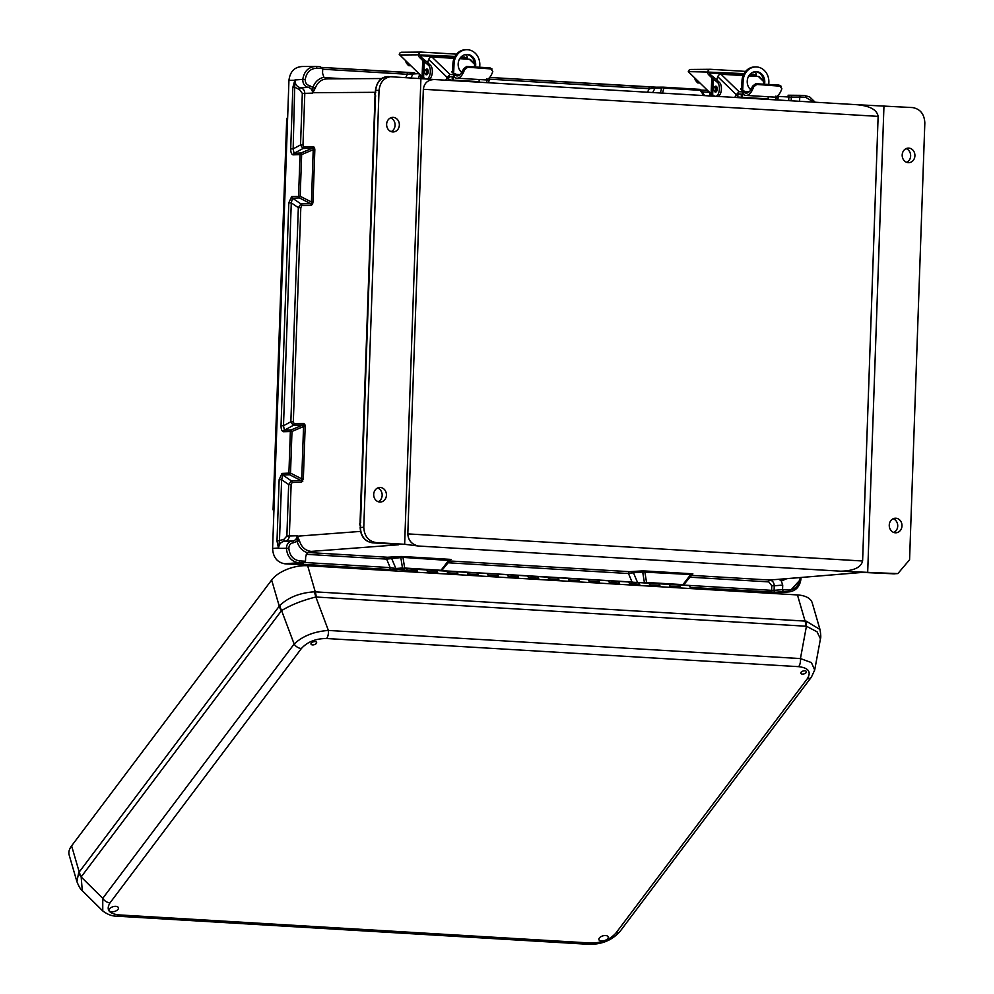 <?xml version="1.0" encoding="UTF-8"?>
<svg xmlns="http://www.w3.org/2000/svg" width="994" height="994" viewBox="0 0 994 994"><rect width="100%" height="100%" fill="white"/><g stroke="black" fill="none" stroke-linecap="round" stroke-linejoin="round"><path stroke-width="1.49" d="M640.745 582.695L644.361 582.409A1.826 0.982 -9 0 0 646.535 582.459L682.953 584.621L690.544 574.731A1.826 0.882 93.4 0 1 691.352 573.737L692.893 573.886A1.826 1.739 102.5 0 0 691.489 574.582L691.128 574.905M643.652 571.724L643.304 570.929L641.329 570.966A1.826 1.59 -94.6 0 1 642.708 572.022L691.489 574.582M893.184 518.731A7.293 6.374 -92.5 0 1 897.719 526.074A7.293 6.374 -92.5 0 1 893.792 532.461M889.257 525.118A7.293 6.374 -92.5 0 1 895.308 518.209A7.293 6.374 -92.5 0 1 901.993 525.888A7.293 6.374 -92.5 0 1 895.954 532.796A7.293 6.374 -92.5 0 1 889.257 525.118M906.714 162.345A7.293 6.374 87.5 0 0 910.641 155.959A7.293 6.374 87.5 0 0 906.106 148.615M914.915 155.76A7.293 6.374 87.5 0 0 908.23 148.094A7.293 6.374 87.5 0 0 902.192 155.002A7.293 6.374 87.5 0 0 908.876 162.681A7.293 6.374 87.5 0 0 914.915 155.76M283.538 431.719L291.975 431.446L303.555 426.563L301.729 478.847L303.344 478.859L301.617 482.115A1.826 1.578 87.6 0 0 300.834 480.45L301.741 480.102L301.729 478.847L290.521 473.132L291.975 431.446L291.254 429.88L284.383 430.153L283.489 425.743L281.029 425.693C281.066 429.309 281.874 431.321 283.464 431.719L283.538 431.719A1.826 1.578 -92.4 0 1 284.433 430.153A1.826 1.578 91.4 0 0 283.464 431.719M303.642 425.345L303.555 426.563L305.17 426.575L304.823 424.351A1.826 1.156 -24.6 0 1 303.642 425.345L302.772 425.022A1.826 1.578 87.6 0 0 303.667 423.456L294.162 423.854L293.329 421.841L290.857 421.779L293.218 425.407L302.772 425.022L291.254 429.88A1.826 1.578 -92.4 0 0 290.36 431.433L288.906 473.119L282.01 473.405L279.14 479.655L277.003 541.034L278.544 548.365L286.396 548.315C287.254 556.702 291.329 561.511 298.622 562.753L303.282 563.002L295.591 563.61A1.826 1.59 85.4 0 0 295.79 563.586M291.279 480.847A1.826 1.578 -96.1 0 1 292.087 482.5L292.112 482.5A1.826 1.578 87.6 0 0 291.341 480.847L288.67 484.525L286.868 536.039L283.787 539.493L277.003 541.034M278.519 548.191L279.463 541.084L281.613 479.704L282.818 475.07L289.689 474.784L290.521 473.132L288.906 473.119A1.826 1.578 -92.4 0 0 289.689 474.784L300.834 480.45L291.341 480.847L282.868 475.057A1.826 1.578 -92.4 0 1 282.085 473.405M278.544 548.365C278.954 544.103 281.004 541.742 284.731 541.27C287.44 540.922 288.981 539.195 289.341 536.089L291.13 484.587L288.67 484.525L281.613 479.704L279.14 479.655M441.721 570.332L404.67 568.034L403.005 557.597A1.826 0.882 93.4 0 1 403.812 556.59L401.439 556.503L401.787 557.311L400.831 557.597A1.826 1.59 85.4 0 0 399.451 556.553L387.561 557.249L307.643 552.49M449.263 560.492L401.787 557.311M440.839 570.78A1.826 0.882 93.4 0 0 441.087 570.208L448.679 560.318A1.826 0.882 -86.6 0 1 449.487 559.311L450.692 559.61A1.826 1.59 85.4 0 0 450.605 559.597M378.229 501.734A7.293 6.374 87.5 0 0 382.156 495.335A7.293 6.374 87.5 0 0 377.621 488.004M373.694 494.391A7.293 6.374 87.5 0 0 380.391 502.057A7.293 6.374 87.5 0 0 386.43 495.149A7.293 6.374 87.5 0 0 379.745 487.482A7.293 6.374 87.5 0 0 373.694 494.391M313.321 148.479A1.826 1.156 155.4 0 0 314.489 147.497L313.334 146.603A1.826 1.578 -92.4 0 1 312.439 148.156L313.321 148.479L313.222 149.696L301.642 154.592L300.188 196.278L299.356 197.918L292.484 198.204L291.279 202.851L283.489 425.743L290.857 421.779L298.337 207.671L300.809 207.721L293.329 421.841M281.029 425.693L288.807 202.788L291.677 196.551L300.188 196.278L311.408 201.981L313.011 201.993L312.514 204.255A1.826 1.031 -153.1 0 0 311.408 203.236L310.501 203.596A1.826 1.578 -92.4 0 1 311.284 205.249L312.514 204.255M314.489 147.497L314.837 149.721L313.222 149.696L311.408 203.236M294.907 79.967C295.007 84.266 296.895 86.863 300.573 87.758C303.245 88.441 304.649 90.342 304.798 93.473L302.996 144.975L303.829 146.988A1.826 1.578 -92.4 0 1 302.946 148.541L300.536 144.925L302.325 93.424L299.505 89.609L295.305 87.509L292.845 87.447L294.907 79.967L302.772 79.383C304.201 71.121 308.6 66.809 315.955 66.449A1.826 0.882 93.4 0 1 315.98 66.449A1.826 0.882 93.4 0 1 316.763 68.238C310.327 68.549 306.475 72.326 305.22 79.545C305.208 82.85 306.612 84.863 309.445 85.596L312.924 87.41C315.036 81.794 318.701 78.427 323.945 77.284L322.553 73.171L322.715 68.586L316.763 68.238M288.807 202.788L291.279 202.851L298.337 207.671L300.958 203.981L310.501 203.596L299.356 197.918A1.826 1.578 87.6 0 1 298.573 196.265L300.026 154.579L293.131 154.853C291.54 154.455 290.733 152.442 290.695 148.827L292.845 87.447M294.87 80.141L293.155 148.889L294.05 153.3L300.921 153.014L301.642 154.592L300.026 154.579A1.826 1.578 87.6 0 1 300.921 153.014L312.439 148.156L302.946 148.541L294.1 153.3A1.826 1.578 87.6 0 0 293.218 154.853M302.996 144.975L300.536 144.925L293.155 148.889L290.695 148.827M390.555 117.876A7.293 6.374 -92.5 0 1 395.078 125.219A7.293 6.374 -92.5 0 1 391.164 131.618M399.352 125.033A7.293 6.374 -92.5 0 1 393.313 131.941A7.293 6.374 -92.5 0 1 386.629 124.275A7.293 6.374 -92.5 0 1 392.667 117.367A7.293 6.374 -92.5 0 1 399.352 125.033M287.676 116.658L273.872 511.997L273.077 509.462L286.694 119.442L287.676 116.82L288.943 80.352C290.062 71.618 294.472 67.008 302.188 66.536M299.48 540.811L297.082 541.345C298.784 547.185 302.201 550.974 307.345 552.739L311.184 551.397C305.357 550.664 301.455 547.135 299.48 540.811L297.169 535.766C296.808 538.872 295.268 540.599 292.534 540.96L284.731 541.27A1.826 0.895 88.7 0 1 283.787 539.493M327.685 78.899C321.832 78.924 317.695 81.98 315.284 88.044L312.625 93.15C312.476 90.019 311.06 88.118 308.376 87.447C304.611 86.478 302.748 83.782 302.772 79.383L305.22 79.545M388.915 76.588C381.199 77.06 376.788 81.67 375.657 90.404L375.434 90.442C376.9 81.384 381.149 76.762 388.157 76.575L434.54 79.52M862.258 572.382L897.88 573.575L909.572 559.771L924.83 122.908C924.333 114.074 920.258 108.967 912.616 107.576L857.375 104.73M375.595 95.996L374.639 94.231L375.72 92.355M360.71 522.223L359.629 524.087L360.586 525.863M392.282 76.563C384.566 77.035 380.155 81.645 379.037 90.379L363.779 527.242L360.4 527.516L360.424 526.621A2.734 1.329 -86.6 0 0 359.629 524.087M397.091 544.575L376.005 542.575C368.364 541.196 364.289 536.077 363.779 527.242M376.005 542.575L404.645 544.277L418.437 546.029L840.725 571.19L896.339 573.588M420.922 78.277L404.645 544.277M840.725 571.19C853.747 570.867 861.04 567.462 862.606 561.001L878.124 116.373L423.345 89.274L407.813 533.89C408.273 540.475 411.814 544.513 418.437 546.029M423.345 89.274C424.252 82.837 428.054 79.595 434.726 79.545L857.014 104.718C869.986 105.936 877.019 109.825 878.124 116.373M857.014 104.718L434.726 79.545M273.859 512.233L272.604 548.464C273.101 557.311 277.177 562.418 284.818 563.797L391.474 570.158M323.945 77.284L327.573 78.886M326.951 78.874L381.795 78.526M315.21 66.436L301.443 66.523M418.946 73.618L407.403 74.277L322.69 69.22M315.284 88.044L312.924 87.41L312.675 92.989M299.505 89.609A1.826 0.882 -81.9 0 1 300.573 87.758L308.376 87.447A1.826 0.882 -81.8 0 0 309.445 85.596M316.005 66.461L320.391 66.71L315.98 66.449M320.304 66.71L322.715 68.586M652.735 92.529L655.021 88.093L649.268 88.69A1.826 0.882 -86.6 0 0 648.486 86.913A1.826 0.882 -86.6 0 0 648.461 86.913L489.694 77.445L656.363 87.199A1.826 1.59 -90.5 0 1 656.462 87.211L648.461 86.913M414.597 72.786A1.826 1.59 89.5 0 0 414.498 72.786L322.218 67.455L406.583 72.487A1.826 0.882 93.4 0 1 406.621 72.487A1.826 0.882 93.4 0 1 407.403 74.277L405.813 77.37M690.283 587.963L774.599 592.996L787.571 591.902L783.21 591.641L782.564 589.691L788.503 590.038C794.951 589.728 798.791 585.951 800.046 578.732L800.046 577.663M404.049 568.99A1.826 0.882 -86.6 0 0 404.67 568.034A1.826 0.982 171 0 1 402.483 567.984L395.873 568.518L390.17 567.599A1.826 0.882 -86.6 0 1 389.238 569.463L296.808 563.946L302.971 563.014L305.506 561.25L299.554 560.889C293.168 559.808 289.602 555.596 288.856 548.253C289.068 544.961 290.608 543.122 293.478 542.736L297.082 541.345L297.218 535.928M305.506 561.212L305.667 556.665L307.345 552.739M316.477 565.685L391.474 570.245M690.308 588.063L742.742 591.095M288.856 548.253L286.396 548.315C286.67 543.917 288.72 541.469 292.534 540.96A1.826 0.895 88.6 0 1 292.547 540.947L292.547 540.947A1.826 0.895 88.6 0 1 293.478 542.736M310.737 551.434L311.072 551.409A1.826 0.882 -86.6 0 1 311.184 551.397L398.644 544.774L389.859 543.88A1.826 0.882 93.4 0 1 389.797 543.867M389.921 543.88A1.826 0.882 93.4 0 1 389.859 543.88L372.576 542.848A1.826 0.882 93.4 0 0 372.638 542.848C364.984 541.457 360.909 536.35 360.4 527.516L360.424 526.621M306.227 554.317L386.629 559.113L400.831 557.597L402.483 567.984A1.826 1.59 -94.6 0 0 403.465 568.953M632.83 582.223L632.035 582.012A1.826 0.882 93.4 0 1 632.035 582.173M449.126 560.927L629.426 571.674A1.826 0.882 -86.6 0 0 628.494 573.526L633.476 572.755L637.552 582.509M304.736 562.505L390.17 567.599L386.629 559.113A1.826 0.882 93.4 0 1 387.561 557.249M883.964 105.873L867.7 571.885M815.179 102.22L809.675 96.915L804.929 95.598A1.826 0.882 93.4 0 0 804.904 95.598L800.518 95.337L799.76 97.027L805.712 97.375L813.875 102.133M778.414 96.393L788.838 97.014A1.826 0.882 93.4 0 0 788.056 95.225L788.056 95.225A1.826 0.882 93.4 0 1 788.056 95.225L792.988 95.399A1.826 1.59 89.5 0 0 791.323 97.126L799.76 97.052L799.611 101.289M805.712 97.375A1.826 0.882 93.4 0 0 804.929 95.598L792.988 95.399M788.714 100.642L788.838 97.014L791.323 97.126L791.187 100.779M660.401 92.989L661.619 88.031A1.826 1.59 -90.5 0 1 662.973 87.149L656.363 87.199A1.826 1.59 -90.5 0 0 655.021 88.093L661.619 88.031A1.826 1.118 13.8 0 1 663.806 88.081L700.845 90.367M800.978 577.589L800.965 578.93L789.174 591.877L774.599 592.996M786.54 578.806L781.321 580.993L782.725 585.106L774.251 585.777L774.09 590.324L782.564 589.653L782.725 585.106M690.992 575.34L769.654 580.024C772.524 580.546 774.053 582.459 774.251 585.777L771.766 585.727L768.722 581.888L689.587 577.166M781.321 580.993L779.01 579.278L862.568 572.395M892.848 573.849A1.826 0.882 93.4 0 0 892.91 573.861A1.826 0.882 93.4 0 0 892.972 573.861L897.88 573.575M800.046 578.732L800.965 578.93C799.909 586.547 795.97 590.858 789.161 591.877L787.571 591.902A1.826 0.882 -86.6 0 0 788.503 590.038M862.022 572.382L779.333 579.303A1.826 0.882 -86.6 0 0 779.234 579.316M783.21 591.641L775.643 592.25A1.826 1.59 -94.6 0 1 774.09 590.324L771.605 590.337L771.766 585.727M682.716 585.193A1.826 0.882 -86.6 0 0 682.953 584.621L683.586 584.745M643.304 570.929L645.678 571.003A1.826 0.882 -86.6 0 0 644.882 572.01L646.535 582.459A1.826 0.882 93.4 0 1 646.299 583.031M670.105 587.342A3.939 1.913 -86.6 0 0 668.44 584.348A3.939 1.913 -86.6 0 0 668.303 584.348L658.537 583.764M670.341 587.355L669.956 586.05A3.939 1.913 93.4 0 0 668.515 584.348A3.939 1.913 93.4 0 0 668.477 584.348L658.413 583.751A3.939 1.913 93.4 0 1 658.413 583.751A3.939 1.913 93.4 0 1 660.041 586.361M649.902 586.137A3.939 1.913 -86.6 0 0 648.225 583.143A3.939 1.913 -86.6 0 0 648.1 583.143L638.334 582.559M639.95 585.541L639.564 584.236A3.939 1.913 -86.6 0 0 638.123 582.534A3.939 1.913 93.4 0 1 638.198 582.546A3.939 1.913 93.4 0 1 639.838 585.155M629.687 584.932A3.939 1.913 -86.6 0 0 628.022 581.937A3.939 1.913 -86.6 0 0 627.885 581.937L618.119 581.353M617.957 581.341A3.939 1.913 93.4 0 1 617.995 581.341A3.939 1.913 93.4 0 1 619.622 583.95M609.484 583.726A3.939 1.913 -86.6 0 0 607.806 580.732A3.939 1.913 -86.6 0 0 607.682 580.732L597.916 580.148M609.72 583.739L609.334 582.434A3.939 1.913 93.4 0 0 607.893 580.732A3.939 1.913 93.4 0 0 607.843 580.732L597.779 580.136A3.939 1.913 93.4 0 1 597.779 580.136A3.939 1.913 93.4 0 1 599.419 582.745M589.268 582.521A3.939 1.913 -86.6 0 0 587.603 579.527A3.939 1.913 -86.6 0 0 587.466 579.527L577.7 578.943M579.316 581.925L578.943 580.62A3.939 1.913 -86.6 0 0 577.502 578.93A3.939 1.913 93.4 0 1 577.576 578.93A3.939 1.913 93.4 0 1 579.204 581.54M569.065 581.316A3.939 1.913 -86.6 0 0 567.388 578.322A3.939 1.913 -86.6 0 0 567.263 578.322L557.497 577.738M557.323 577.725A3.939 1.913 93.4 0 1 557.373 577.725A3.939 1.913 93.4 0 1 559.001 580.334M548.85 580.111A3.939 1.913 -86.6 0 0 547.185 577.116A3.939 1.913 -86.6 0 0 547.048 577.116L537.294 576.532M549.086 580.123L548.713 578.819A3.939 1.913 93.4 0 0 547.259 577.129A3.939 1.913 93.4 0 0 547.222 577.116L537.158 576.52A3.939 1.913 93.4 0 1 537.158 576.52A3.939 1.913 93.4 0 1 538.798 579.129M528.646 578.906A3.939 1.913 -86.6 0 0 526.969 575.911A3.939 1.913 -86.6 0 0 526.845 575.911L517.079 575.327M518.694 578.309L518.321 577.005A3.939 1.913 -86.6 0 0 516.868 575.315A3.939 1.913 93.4 0 1 516.955 575.315A3.939 1.913 93.4 0 1 518.582 577.924M508.431 577.7A3.939 1.913 -86.6 0 0 506.766 574.706A3.939 1.913 -86.6 0 0 506.629 574.706L496.876 574.134M498.491 577.104L498.106 575.799A3.939 1.913 -86.6 0 0 496.665 574.11A3.939 1.913 93.4 0 1 496.739 574.11A3.939 1.913 93.4 0 1 498.379 576.719M488.228 576.495A3.939 1.913 -86.6 0 0 486.551 573.501A3.939 1.913 -86.6 0 0 486.426 573.501L476.66 572.929M476.486 572.904A3.939 1.913 93.4 0 1 476.536 572.904A3.939 1.913 93.4 0 1 478.164 575.526M468.025 575.29A3.939 1.913 -86.6 0 0 466.348 572.295A3.939 1.913 -86.6 0 0 466.223 572.295L456.457 571.724M468.249 575.302L467.876 573.998A3.939 1.913 93.4 0 0 466.434 572.308A3.939 1.913 93.4 0 0 466.385 572.308L456.321 571.699A3.939 1.913 93.4 0 1 456.321 571.699A3.939 1.913 93.4 0 1 457.961 574.321M447.809 574.085A3.939 1.913 -86.6 0 0 446.144 571.09A3.939 1.913 -86.6 0 0 446.008 571.103L436.242 570.519M437.857 573.488L437.484 572.196A3.939 1.913 -86.6 0 0 436.031 570.494A3.939 1.913 93.4 0 1 436.117 570.494A3.939 1.913 93.4 0 1 437.745 573.116M678.753 584.969L688.556 585.553A3.939 1.913 93.4 0 1 688.68 585.553A3.939 1.913 93.4 0 1 690.358 588.547M688.68 585.553L678.616 584.957A3.939 1.913 93.4 0 1 678.616 584.957A3.939 1.913 93.4 0 1 680.256 587.566M427.606 572.879A3.939 1.913 -86.6 0 0 425.929 569.885A3.939 1.913 -86.6 0 0 425.805 569.897L416.039 569.313M415.865 569.289A3.939 1.913 93.4 0 1 415.902 569.289A3.939 1.913 93.4 0 1 417.542 571.91M403.899 570.829L398.196 571.128M391.462 570.73L391.487 569.823L404.893 569.04M402.756 570.767L402.806 568.916M404.72 571.513A2.087 1.019 93.4 0 1 405.651 570.544A2.087 1.019 93.4 0 1 406.422 571.438L406.471 571.625M436.031 570.494L426.016 569.897A3.939 1.913 93.4 0 1 426.016 569.897A3.939 1.913 93.4 0 1 427.457 571.6L427.842 572.892M446.182 571.103A3.939 1.913 93.4 0 1 446.219 571.103A3.939 1.913 93.4 0 1 447.66 572.805L448.046 574.097M458.072 574.694L457.687 573.401A3.939 1.913 -86.6 0 0 456.246 571.699L446.219 571.103M478.276 575.899L477.903 574.607A3.939 1.913 -86.6 0 0 476.449 572.904L466.434 572.308M496.665 574.11L486.638 573.513A3.939 1.913 93.4 0 1 486.638 573.513A3.939 1.913 93.4 0 1 488.079 575.203L488.464 576.508M516.868 575.315L506.841 574.718A3.939 1.913 93.4 0 1 506.841 574.718A3.939 1.913 93.4 0 1 508.294 576.408L508.667 577.713M527.019 575.911A3.939 1.913 93.4 0 1 527.056 575.924A3.939 1.913 93.4 0 1 528.497 577.613L528.883 578.918M538.91 579.514L538.524 578.21A3.939 1.913 -86.6 0 0 537.083 576.52L527.056 575.924M559.113 580.72L558.727 579.415A3.939 1.913 -86.6 0 0 557.286 577.725L547.259 577.129M577.502 578.93L567.475 578.334A3.939 1.913 93.4 0 1 567.475 578.334A3.939 1.913 93.4 0 1 568.916 580.024L569.301 581.328M587.64 579.527A3.939 1.913 93.4 0 1 587.678 579.527A3.939 1.913 93.4 0 1 589.131 581.229L589.504 582.534M599.531 583.13L599.146 581.825A3.939 1.913 -86.6 0 0 597.705 580.136L587.678 579.527M619.734 584.335L619.361 583.031A3.939 1.913 -86.6 0 0 617.908 581.328L607.893 580.732M638.123 582.534L628.096 581.937A3.939 1.913 93.4 0 1 628.096 581.937A3.939 1.913 93.4 0 1 629.55 583.64L629.923 584.944M648.262 583.143A3.939 1.913 93.4 0 1 648.312 583.143A3.939 1.913 93.4 0 1 649.753 584.845L650.138 586.149M660.153 586.746L659.78 585.441A3.939 1.913 -86.6 0 0 658.326 583.739L648.312 583.143M407.59 571.687L407.205 570.382A3.939 1.913 -86.6 0 0 405.763 568.692A3.939 1.913 -86.6 0 0 403.75 571.463M417.654 572.295L417.269 570.991A3.939 1.913 -86.6 0 0 415.827 569.289L405.763 568.692M680.368 587.951L679.983 586.646A3.939 1.913 -86.6 0 0 678.542 584.944L668.515 584.348M806.146 672.59A2.92 1.503 -16.2 0 1 802.344 674.094A2.92 1.503 -16.2 0 1 801.052 672.292A2.92 1.503 -16.2 0 1 804.842 670.788A2.92 1.503 -16.2 0 1 806.146 672.59M607.769 938.535A4.833 2.497 -16.2 0 1 602.836 940.983A4.833 2.497 -16.2 0 1 598.91 939.641A4.833 2.497 -16.2 0 1 599.332 938.038A4.833 2.497 -16.2 0 1 604.265 935.59A4.833 2.497 -16.2 0 1 608.191 936.932A4.833 2.497 -16.2 0 1 607.769 938.535M316.353 643.404A2.92 1.503 163.8 0 0 315.061 641.59A2.92 1.503 163.8 0 0 311.271 643.093A2.92 1.503 163.8 0 0 312.563 644.907A2.92 1.503 163.8 0 0 316.353 643.404M117.988 909.348A4.833 2.497 163.8 0 0 118.41 907.746A4.833 2.497 163.8 0 0 114.484 906.404A4.833 2.497 163.8 0 0 109.551 908.839A4.833 2.497 163.8 0 0 109.129 910.442A4.833 2.497 163.8 0 0 113.055 911.784A4.833 2.497 163.8 0 0 117.988 909.348M76.898 881.616L78.675 872.757A18.24 11.754 26.9 0 0 81.16 876.944L82.278 890.661C80.775 889.754 78.973 886.747 76.898 881.616L69.17 855.051A27.733 14.326 -16.2 0 1 71.605 845.857L271.648 580.011L279.252 606.141A18.24 12.86 37 0 0 281.377 610.813L281.588 610.589C291.006 604.886 302.424 600.364 315.843 597.009L806.42 626.245L817.08 631.824L820.448 638.856L814.695 670.006L811.402 662.563L800.443 658.575A7.293 3.554 93.4 0 1 798.691 666.663C808.582 667.893 811.464 671.894 807.339 678.691L615.969 933.006C609.968 939.678 601.544 943.02 590.734 943.02A7.293 3.554 -86.6 0 1 588.547 944.3L588.547 944.3C601.569 944.635 612.068 940.324 620.057 931.39L620.057 931.39A7.293 5.144 -143 0 1 615.969 933.006M806.209 621.163L315.272 591.852L307.668 565.735L797.449 594.934A27.733 14.326 -16.2 0 1 812.247 602.911L819.975 629.475L806.209 621.163A18.24 8.002 102.7 0 1 806.42 626.245L800.443 658.575L328.393 630.444C314.104 631.488 302.685 636.023 294.137 644.025A7.293 5.144 37 0 0 301.393 648.523C307.394 641.851 315.819 638.508 326.628 638.521L798.691 666.663M307.668 565.735A27.733 14.326 163.8 0 0 271.648 580.011M78.675 872.757L279.848 605.408A18.24 13.655 48.6 0 0 281.588 610.589L294.137 644.025L102.755 898.34A7.293 5.144 37 0 0 110.023 902.85C105.898 909.634 108.781 913.648 118.671 914.878L590.734 943.02M82.278 890.661L102.755 910.939L102.755 898.34L81.16 876.944L281.377 610.813M588.547 944.3L116.497 916.157A7.293 3.554 -86.6 0 0 118.671 914.878M316.241 596.996A18.24 8.871 93.4 0 0 315.272 591.852L314.104 591.828C299.89 592.822 288.471 597.344 279.848 605.408M314.104 591.828A18.24 9.53 83.6 0 1 315.843 597.009L328.393 630.444A7.293 3.554 93.4 0 1 326.628 638.521M620.057 931.39L811.427 677.076A7.293 5.144 -143 0 1 807.339 678.691M426.761 69.008A2.895 1.404 93.4 0 1 426.886 68.996A2.895 1.404 93.4 0 1 426.935 68.996A2.895 1.404 93.4 0 1 428.178 71.928A2.895 1.404 93.4 0 1 426.637 74.786A2.895 1.404 93.4 0 1 426.588 74.786A2.895 1.404 93.4 0 1 426.414 74.749M463.44 68.959L466.683 66.474L467.714 67.232L464.496 69.729L463.44 68.959A14.239 6.921 -86.6 0 1 456.967 75.892A14.239 6.921 -86.6 0 1 454.792 74.997L454.345 77.197A16.55 8.051 -86.6 0 0 456.83 78.203A16.55 8.051 -86.6 0 0 464.496 69.729M459.576 75.047L454.792 74.997M456.83 78.203L485.122 79.88A16.55 8.051 -86.6 0 0 492.788 71.419L489.93 67.853L492.08 69.008L467.714 67.232M489.93 67.853L466.683 66.474M454.345 77.197L453.438 76.911L453.885 74.699L449.947 74.463L446.629 78.203A2.895 1.404 93.4 0 1 445.387 80.166M447.399 80.29A2.895 1.404 -86.6 0 0 448.642 78.315L449.586 76.687L453.575 76.923M427.159 62.075L428.004 62.262M446.853 77.085L428.737 59.503L427.569 62.485L430.551 65.368A7.293 3.554 93.4 0 1 432.303 72.612A7.293 3.554 93.4 0 1 429.383 79.048M423.456 78.501L419.493 74.662A2.895 1.404 93.4 0 1 418.921 73.556M418.76 54.832L420.785 55.043A2.783 1.354 -86.6 0 0 421.468 57.466L419.443 57.354A2.783 1.354 93.4 0 1 418.76 54.832L399.787 54.968L422.052 76.588L422.748 60.559L419.443 57.354M427.569 62.485L421.468 57.466M465.366 59.006A2.783 1.354 93.4 0 1 465.242 57.702L460.384 57.739M446.405 57.876L445.063 57.13L454.643 57.056M420.785 54.956L455.003 56.385M461.266 56.757L465.242 57.702M399.787 54.968L399.24 54.397A2.895 2.535 -90.5 0 1 401.812 52.235L421.121 52.073M435.558 57.23A3.479 1.69 93.4 0 1 436.478 56.683L445.063 57.13M465.242 57.602L467.267 57.702A2.895 2.535 89.5 0 0 464.931 54.658M401.663 52.235L421.27 52.061A2.895 2.535 89.5 0 1 421.419 52.073L456.557 54.161M421.27 52.061A2.895 2.535 89.5 0 0 418.76 54.807M409.068 63.989L408.559 65.654L406.782 63.566A5.79 2.82 93.4 0 1 405.651 60.671M408.559 65.654L410.932 65.803M467.267 57.727A2.783 1.354 -86.6 0 0 467.391 59.131M422.748 60.559L428.538 65.256A7.293 3.554 93.4 0 1 430.29 72.388A7.293 3.554 93.4 0 1 427.47 78.874M425.134 78.663A7.293 3.554 93.4 0 1 424.997 78.526L422.052 76.588M474.585 64.324L469.354 59.242L459.737 58.671M454.072 58.335L431.968 57.018L449.947 74.463M469.354 59.242A2.895 2.336 -45.8 0 1 470.671 59.802L474.548 63.566M428.737 59.503A2.895 2.336 -45.8 0 1 431.968 57.018M460.085 74.625L456.631 74.426L452.904 73.022L451.599 71.469M451.935 72.065L453.053 70.947M460.595 71.406L462.384 71.506M486.774 78.899L487.048 80.601A2.895 1.404 93.4 0 1 485.793 82.577M487.818 82.701A2.895 1.404 -86.6 0 0 489.06 80.725L489.172 78.029M475.43 66.996A10.052 8.784 89.5 0 0 467.366 54.421A10.052 8.784 89.5 0 0 466.845 54.409A10.052 8.784 89.5 0 0 458.569 61.379A10.052 8.784 89.5 0 0 461.775 72.574M466.285 54.434A10.052 8.784 -90.5 0 1 474.324 66.921M453.301 80.638A2.895 1.404 -86.6 0 0 453.339 80.116L479.096 81.657L479.183 79.532M479.717 67.244L479.804 65.231A14.761 12.885 89.5 0 0 467.565 49.725A14.761 12.885 89.5 0 0 466.807 49.7A14.761 12.885 89.5 0 0 454.059 63.691L452.929 63.703L452.543 72.661M453.339 80.116L453.488 76.923M453.624 73.531L454.059 63.691M452.357 76.849L452.059 80.576M452.929 63.703A14.761 12.885 -90.5 0 1 465.677 49.712L466.807 49.7M421.034 76.165L420.947 78.277M715.817 86.242A2.895 1.404 93.4 0 1 715.953 86.23A2.895 1.404 93.4 0 1 715.991 86.23A2.895 1.404 93.4 0 1 717.233 89.162A2.895 1.404 93.4 0 1 715.692 92.02A2.895 1.404 93.4 0 1 715.655 92.007A2.895 1.404 93.4 0 1 715.481 91.982M752.508 86.192L755.751 83.707L756.782 84.453L753.551 86.963L752.508 86.192A14.239 6.921 -86.6 0 1 746.034 93.113A14.239 6.921 -86.6 0 1 743.847 92.231L743.4 94.43A16.55 8.051 -86.6 0 0 745.898 95.424A16.55 8.051 -86.6 0 0 753.551 86.963M748.631 92.268L743.847 92.231M745.898 95.424L774.189 97.114A16.55 8.051 -86.6 0 0 781.843 88.64L778.985 85.086L781.147 86.242L756.782 84.453M778.985 85.086L755.751 83.707M743.4 94.43L742.493 94.144L742.94 91.933L739.002 91.696L735.684 95.424A2.895 1.404 93.4 0 1 734.442 97.4M736.467 97.524A2.895 1.404 -86.6 0 0 737.71 95.548L738.654 93.921L742.63 94.157M716.214 79.309L717.059 79.495M735.908 94.318L717.805 76.737L716.637 79.706L719.619 82.601A7.293 3.554 93.4 0 1 721.321 90.181A7.293 3.554 93.4 0 1 718.115 96.43M712.909 96.12L708.548 91.895A2.895 1.404 93.4 0 1 707.989 90.789M709.853 72.177L709.84 72.276A2.783 1.354 -86.6 0 0 710.524 74.699L708.498 74.575A2.783 1.354 93.4 0 1 707.827 72.065L744.059 73.618M716.637 79.706L710.524 74.699M754.434 76.24A2.783 1.354 93.4 0 1 754.297 74.923L749.439 74.972M743.35 75.022L735.436 75.084L734.131 74.364L743.698 74.277M750.321 73.991L754.297 74.923M745.612 71.394L710.474 69.294A2.895 2.535 89.5 0 0 707.827 72.04L688.308 71.63A2.895 2.535 -90.5 0 1 690.88 69.468L710.176 69.307M724.614 74.463A3.479 1.69 93.4 0 1 725.545 73.916L734.131 74.364M754.297 74.836L756.322 74.935A2.895 2.535 89.5 0 0 753.986 71.891M698.136 81.222L697.614 82.887L695.837 80.8A5.79 2.82 93.4 0 1 694.707 77.892M697.614 82.887L700 83.036M688.842 72.202L711.108 93.821L711.803 77.781L708.498 74.575M756.322 74.948A2.783 1.354 -86.6 0 0 756.446 76.364M711.803 77.781L717.593 82.49A7.293 3.554 93.4 0 1 719.308 90.056A7.293 3.554 93.4 0 1 716.09 96.306M714.711 96.232A7.293 3.554 93.4 0 1 714.052 95.759L711.108 93.821M763.64 81.558L758.41 76.476L748.793 75.904M743.127 75.569L721.023 74.252L739.002 91.696M758.41 76.476A2.895 2.336 -45.8 0 1 759.727 77.035L763.603 80.8M717.805 76.737A2.895 2.336 -45.8 0 1 721.023 74.252M749.153 91.858L745.686 91.647L741.959 90.243L740.667 88.702M740.99 89.298L742.12 88.18M749.65 88.628L751.439 88.739M775.829 96.132L776.103 97.834A2.895 1.404 93.4 0 1 774.86 99.81M776.873 99.934A2.895 1.404 -86.6 0 0 778.128 97.959L778.227 95.25M764.498 84.217A10.052 8.784 89.5 0 0 756.422 71.643A10.052 8.784 89.5 0 0 755.9 71.63A10.052 8.784 89.5 0 0 747.625 78.613A10.052 8.784 89.5 0 0 750.83 89.808M755.341 71.655A10.052 8.784 -90.5 0 1 763.38 84.155M742.356 97.872A2.895 1.404 -86.6 0 0 742.406 97.35L768.151 98.878L768.238 96.766M768.772 84.478L768.859 82.452A14.761 12.885 89.5 0 0 756.633 66.946A14.761 12.885 89.5 0 0 755.862 66.933A14.761 12.885 89.5 0 0 743.114 80.924L741.984 80.936L741.599 89.895M742.406 97.35L742.543 94.157M742.692 90.765L743.114 80.924M741.412 94.082L741.114 97.797M741.984 80.936A14.761 12.885 -90.5 0 1 754.732 66.946L755.862 66.933M710.089 93.386L709.989 95.946M302.847 481.121A1.826 1.031 26.9 0 0 301.741 480.102M293.218 425.407A1.826 1.578 91.4 0 0 294.137 423.854L294.137 423.854A1.826 1.578 87.6 0 1 293.28 425.407L284.433 430.153M282.818 475.07A1.826 1.578 -96.1 0 1 282.01 473.405M451.027 559.46A1.826 1.739 -77.5 0 0 449.623 560.169M303.804 146.988A1.826 1.578 -88.6 0 1 302.884 148.553M311.284 205.249L301.754 205.646A1.826 1.578 83.9 0 0 300.958 203.981M301.754 205.646L300.809 207.721M293.131 154.853A1.826 1.578 -88.6 0 1 294.05 153.3M291.677 196.551A1.826 1.578 83.9 0 0 292.484 198.204M291.751 196.539A1.826 1.578 87.6 0 0 292.534 198.204L301.008 203.981A1.826 1.578 -92.4 0 1 301.791 205.646M312.625 93.15L302.325 93.424M303.829 146.988L313.334 146.603M314.837 149.721L313.011 201.993M303.667 423.456L304.823 424.351M303.344 478.859L305.17 426.575M291.13 484.587L292.087 482.5L301.617 482.115M297.169 535.766L286.868 536.039M360.487 531.405L297.368 536.188M375.223 92.318L312.861 92.715M379.037 90.379L375.657 90.404L375.633 91.299A2.734 1.329 93.4 0 1 374.651 93.908M374.639 94.231A2.734 1.329 93.4 0 1 375.434 96.766L360.623 521.154A2.734 1.329 -86.6 0 1 359.642 523.776M862.606 561.001L407.813 533.89M294.796 80.315L288.943 80.352M278.469 548.029L272.604 548.464M662.874 87.149L656.462 87.211M704.634 95.623L700.919 90.119A1.826 1.826 0 0 0 699.515 89.323A1.826 0.882 93.4 0 0 699.49 89.323L663.122 87.149A1.826 0.882 -86.6 0 0 663.073 87.149A1.826 1.59 -90.5 0 0 662.973 87.149A1.826 1.826 0 0 1 663.097 87.149L699.515 89.323A1.826 0.882 93.4 0 1 700.223 90.255L703.814 95.573M707.616 90.442L700.857 90.032L707.616 90.429M324.255 77.594L343.924 78.762M489.346 79.16L649.268 88.69L647.454 92.218M406.621 72.487L414.498 72.786A1.826 1.59 89.5 0 0 413.144 73.668L411.081 77.681M418.648 78.141L419.493 74.662M420.971 77.594L420.81 78.265M375.111 92.579L375.657 90.491M309.954 551.533L311.507 551.409M399.451 556.553L401.439 556.503M449.487 559.311L403.812 556.59M441.473 570.817A1.826 1.826 0 0 0 441.783 570.494L450.692 559.61M629.426 571.674L641.329 570.966M645.678 571.003L691.352 573.737M692.557 574.023L683.648 584.919A1.826 1.826 0 0 1 683.338 585.23M768.722 581.888A1.826 0.882 93.4 0 1 769.654 580.024L779.01 579.278M389.238 569.463L393.922 569.624M284.818 563.797L298.622 562.753A1.826 0.882 -86.6 0 0 299.554 560.889M690.171 587.404L775.643 592.25M447.722 562.753L628.494 573.526L632.035 582.012L441.634 570.668M396.668 569.4A1.826 1.59 -94.6 0 1 395.873 568.518L391.611 558.342A1.826 1.59 85.4 0 0 390.232 557.286M292.534 540.96L284.632 541.283M360.424 526.708L360.027 525.54L360.735 525.863M702.075 91.833L708.921 92.243M738.306 93.995L741.412 94.181M662.576 93.113L663.806 88.081A1.826 0.882 -86.6 0 0 663.097 87.149M699.565 89.323A1.826 1.59 -90.5 0 1 700.708 90.081M683.499 585.081L771.605 590.337A1.826 0.882 -86.6 0 1 770.673 592.2M644.684 582.931A1.826 1.59 85.4 0 1 644.361 582.409L642.708 572.022L633.476 572.755A1.826 1.59 -94.6 0 0 632.097 571.712M427.457 571.6L437.484 572.196M447.66 572.805L457.687 573.401M467.876 573.998L477.903 574.607M488.079 575.203L498.106 575.799M508.294 576.408L518.321 577.005M528.497 577.613L538.524 578.21M548.713 578.819L558.727 579.415M568.916 580.024L578.943 580.62M589.131 581.229L599.146 581.825M609.334 582.434L619.361 583.031M629.55 583.64L639.564 584.236M649.753 584.845L659.78 585.441M407.205 570.382L417.269 570.991M669.956 586.05L679.983 586.646M71.605 845.857L79.209 871.986A18.24 12.86 37 0 0 81.334 876.658M301.393 648.523L110.023 902.85M806.022 626.195A18.24 8.871 93.4 0 0 805.053 621.051L797.449 594.934M426.488 68.996A2.87 1.392 93.4 0 1 426.525 68.996A2.87 1.392 93.4 0 1 427.755 71.903A2.87 1.392 93.4 0 1 426.24 74.736A2.87 1.392 93.4 0 1 426.19 74.736A2.87 1.392 93.4 0 1 425.258 73.842M425.842 69.655A2.174 1.056 -86.6 0 0 424.686 71.841A2.174 1.056 -86.6 0 0 425.656 74.003A2.174 1.056 -86.6 0 0 426.811 71.816A2.174 1.056 -86.6 0 0 425.842 69.655M448.642 78.315L446.629 78.203M454.295 57.789L446.381 57.863M420.81 55.751L436.478 56.683M461.03 56.993L464.658 56.969M430.551 65.368L428.538 65.256M424.301 61.143L423.606 77.172M422.823 76.886L423.519 60.845M489.06 80.725L487.048 80.601M451.363 80.526L448.12 79.682L450.419 79.88M715.543 86.23A2.87 1.392 93.4 0 1 715.593 86.23A2.87 1.392 93.4 0 1 716.823 89.137A2.87 1.392 93.4 0 1 715.295 91.97A2.87 1.392 93.4 0 1 715.245 91.97A2.87 1.392 93.4 0 1 714.313 91.063M714.91 86.888A2.174 1.056 -86.6 0 0 713.754 89.075A2.174 1.056 -86.6 0 0 714.723 91.237A2.174 1.056 -86.6 0 0 715.879 89.05A2.174 1.056 -86.6 0 0 714.91 86.888M737.71 95.548L735.684 95.424M709.865 72.984L725.545 73.916M750.085 74.227L753.725 74.202M719.619 82.601L717.593 82.49M713.357 78.377L712.661 94.405M711.89 94.119L712.586 78.079M778.128 97.959L776.103 97.834M740.418 97.76L737.188 96.915L739.474 97.114M375.744 96.008L375.036 95.672L360.064 522.471M372.576 542.848C364.786 541.544 360.648 536.449 360.163 527.541M788.056 95.225L800.505 95.337M862.009 572.382L894.513 573.849M648.225 583.143L638.198 582.546M628.022 581.937L617.995 581.341M587.603 579.527L577.576 578.93M567.388 578.322L557.373 577.725M526.969 575.911L516.955 575.315M506.766 574.706L496.739 574.11M486.551 573.501L476.536 572.904M446.144 571.09L436.117 570.494M425.929 569.885L415.902 569.289M116.497 916.157C112.024 916.182 107.451 914.443 102.755 910.939L102.755 910.939M820.448 638.856C821.019 637.701 820.858 634.582 819.975 629.475M811.427 677.076L814.695 669.993M426.774 74.774L426.19 74.736C424.04 72.835 424.127 70.922 426.451 68.996L427.109 69.033M715.829 91.995L715.245 91.97C713.108 90.069 713.195 88.155 715.506 86.23L716.177 86.267M690.731 69.468L710.325 69.294"/></g></svg>
